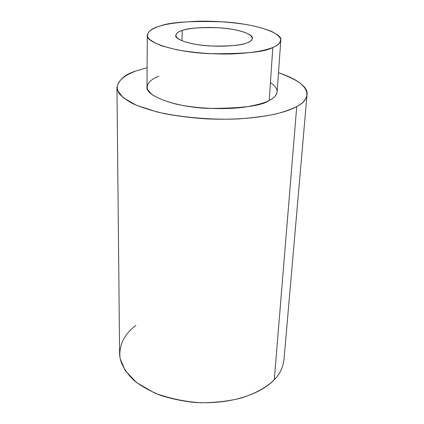 <?xml version="1.0" encoding="UTF-8"?>
<svg xmlns="http://www.w3.org/2000/svg" width="424" height="424" viewBox="0 0 424 424"><rect width="100%" height="100%" fill="white"/><g stroke="black" fill="none" stroke-linecap="round" stroke-linejoin="round"><path stroke-width="0.64" d="M147.282 35.176L147.006 86.894C144.881 94.669 171.179 106.493 206.615 108.343C241.039 108.576 261.905 105.952 269.214 100.472L272.812 47.467C277.842 45.458 280.487 42.723 280.741 39.257C279.872 36.814 276.952 34.265 271.98 31.609C265.62 28.991 257.368 26.68 247.234 24.677C230.433 22.09 214.157 20.935 198.406 21.211C179.357 22.106 166.388 23.786 159.493 26.251C152.502 28.461 145.824 32.086 147.902 37.434C149.958 40.232 154.675 43.068 162.063 45.956L176.723 49.767C195.369 53.005 213.807 54.394 232.05 53.949C253.944 53 266.458 50.059 272.812 47.467C265.376 52.03 243.97 54.087 208.587 53.647C172.139 51.834 145.098 41.69 147.282 35.176C148.49 31.01 152.561 28.032 159.493 26.251C169.298 22.159 191.113 20.718 224.948 21.937C258.921 24.322 283.031 33.947 280.805 40.306C280.1 43.343 277.434 45.728 272.812 47.467L269.214 100.472C273.74 98.368 276.374 95.511 277.111 91.891L280.805 40.306M182.214 30.502C187.641 28.228 209.965 25.535 233.624 29.521C256.504 33.883 254.49 40.572 247.33 42.697C242.83 45.209 218.434 48.479 193.164 43.916C169.536 38.907 174.927 32.319 182.214 30.502C178.515 31.53 176.358 33.173 175.737 35.42C174.487 39.13 189.608 44.875 210.225 45.999C230.375 46.359 242.74 45.257 247.33 42.697C250.261 41.679 251.957 40.238 252.407 38.361C253.674 34.699 239.518 29.124 219.717 27.814C200.086 27.2 187.583 28.095 182.214 30.502L181.981 40.794L182.214 30.502M116.955 87.461L119.605 353.547C119.748 362.133 124.481 371.048 133.798 380.28C141.118 386.105 150.096 391.145 160.722 395.417C172.038 399.016 183.746 401.396 195.856 402.546C239.311 404.644 265.132 389.794 274.28 379.697L296.736 106.546C310.172 100.096 315.62 85.065 278.483 72.716C298.851 80.152 308.365 87.503 307.024 94.764C306.059 99.629 302.63 103.557 296.736 106.546C286.624 112.477 257.029 121.068 206.038 118.853C191.834 117.888 178.096 116.176 164.825 113.722C152.37 110.876 141.876 107.601 133.343 103.901C126.209 100.106 121.285 96.354 118.566 92.644L116.955 87.461C118.884 79.691 125.17 74.221 135.812 71.047C125.674 74.841 115.519 81.053 117.48 90.37L123.23 97.753L136.517 105.327L157.41 112.053C182.85 117.771 213.034 119.987 238.214 118.932C253.727 117.787 266.564 116.065 276.734 113.775C285.416 111.39 292.083 108.979 296.736 106.546L274.28 379.697C279.554 374.599 282.787 367.99 283.969 359.865L307.024 94.764M147.107 67.67L135.812 71.047L147.107 67.67M270.422 82.669C282.002 90.275 276.411 96.895 269.214 100.472C264.645 102.979 256.255 105.226 244.044 107.214C226.543 109.578 198.496 109.122 175.637 103.997C165.222 101.177 157.341 98.029 152.004 94.557L147.605 89.575C145.591 83.226 152.105 78.843 158.931 76.145M274.28 379.697C268.217 385.861 258.126 392.454 242.146 397.77C230.301 400.945 216.569 402.62 200.944 402.8C184.636 401.687 169.118 398.39 154.394 392.916L136.523 382.533L125.091 370.449L120.082 358.381C118.307 342.915 127.068 332.093 135.908 325.341"/></g></svg>

